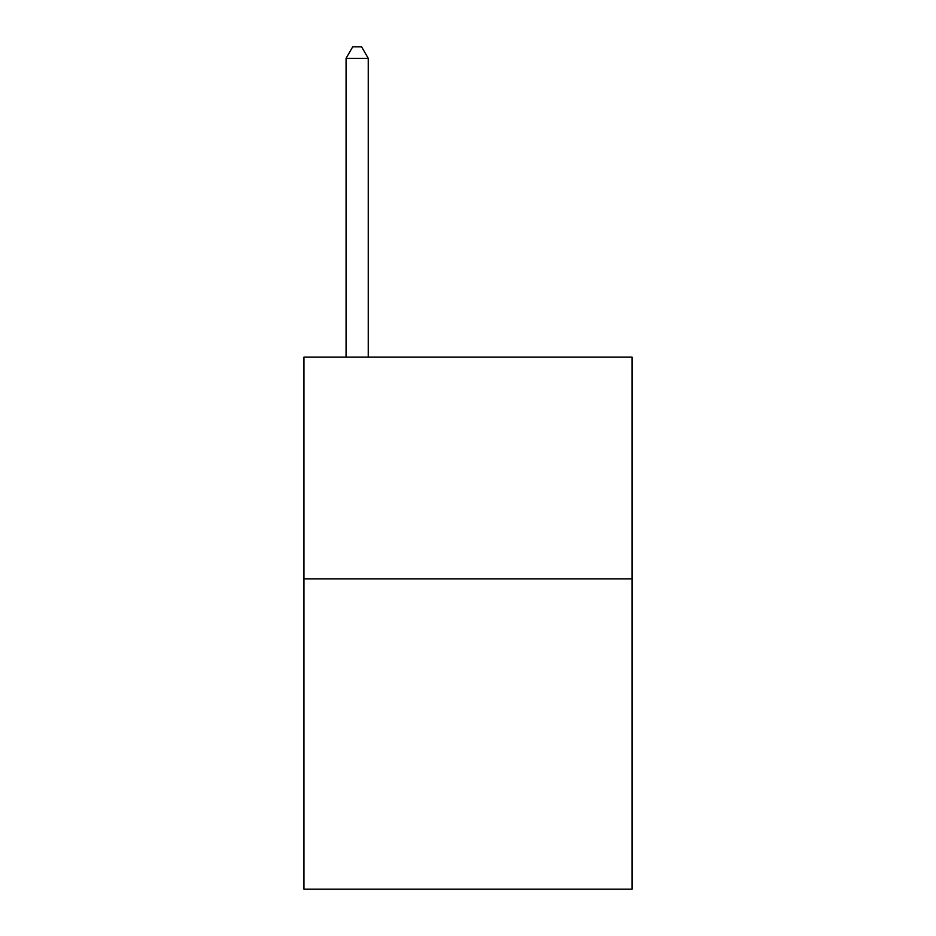 <?xml version="1.0" encoding="UTF-8"?>
<svg xmlns="http://www.w3.org/2000/svg" width="936" height="936" viewBox="0 0 936 936"><rect width="100%" height="100%" fill="white"/><g stroke="black" fill="none" stroke-linecap="round" stroke-linejoin="round"><path stroke-width="1.4" d="M632.046 578.846L632.046 889.2L303.954 889.2L303.954 357.154L632.046 357.154L632.046 578.846L303.954 578.846M368.246 357.154L368.246 58.325L346.074 58.325L346.074 357.154M346.074 58.325L352.72 46.8L361.589 46.8L368.246 58.325"/></g></svg>
